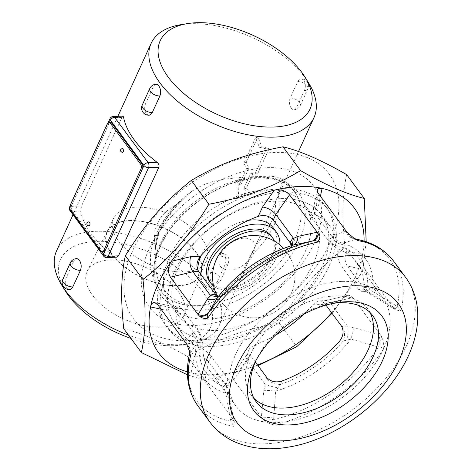 <?xml version="1.0" encoding="UTF-8"?>
<svg xmlns="http://www.w3.org/2000/svg" width="472" height="472" viewBox="0 0 472 472"><rect width="100%" height="100%" fill="white"/><g stroke="black" fill="none" stroke-linecap="round" stroke-linejoin="round"><path stroke-width="0.35" stroke-dasharray="2.36 1.77" d="M136.095 207.161A51.141 26.969 -155.5 0 1 188.688 225.368A51.141 26.969 -155.5 0 1 206.606 260.762A51.141 26.969 -155.5 0 1 184.039 271.955A51.141 26.969 -155.5 0 1 131.446 253.747A51.141 26.969 -155.5 0 1 113.528 218.347A51.141 26.969 -155.5 0 1 136.095 207.161M177.826 285.578A51.141 26.969 24.5 0 0 200.393 274.391A51.141 26.969 24.5 0 0 165.035 228.643A51.141 26.969 24.5 0 0 107.321 231.976A51.141 26.969 24.5 0 0 125.233 267.376A51.141 26.969 24.5 0 0 177.826 285.578M129.712 220.548A51.513 27.164 -155.5 0 1 182.31 238.602A51.513 27.164 -155.5 0 1 200.942 274.061A51.513 27.164 -155.5 0 1 142.591 277.902A51.513 27.164 -155.5 0 1 107.209 231.345A51.513 27.164 -155.5 0 1 129.712 220.548M110.56 259.86A53.147 28.025 24.5 0 0 87.344 270.999A53.147 28.025 24.5 0 0 123.853 319.025A53.147 28.025 24.5 0 0 184.045 315.066A53.147 28.025 24.5 0 0 164.828 278.486A53.147 28.025 24.5 0 0 110.56 259.86M130.939 338.424A82.329 43.412 24.5 0 0 183.047 344.808A82.329 43.412 24.5 0 0 202.158 291.041A82.329 43.412 24.5 0 0 99.952 241.316A82.329 43.412 24.5 0 0 65.555 291.265M56.563 250.88A89.485 47.182 -155.5 0 1 125.947 234.348A89.485 47.182 -155.5 0 1 210.482 285.289A89.485 47.182 -155.5 0 1 219.421 325.102A89.485 47.182 -155.5 0 1 189.703 343.734A89.485 47.182 -155.5 0 1 128.508 335.132M217.385 281.524L224.955 264.922C226.365 261.311 226.165 257.954 224.353 254.845L222.914 253.564L221.409 253.234L220.406 253.482L218.796 254.886L210.683 272.462C209.42 276.061 209.774 279.412 211.745 282.522L213.12 283.802L214.872 284.079L216.855 282.498L217.385 281.524A7.157 3.776 -155.5 0 0 217.621 281.518A7.157 3.776 -155.5 0 0 220.778 279.955L228.348 263.346A7.157 3.776 24.5 0 0 225.84 258.39A7.157 3.776 24.5 0 0 218.477 255.842A7.157 3.776 24.5 0 0 218.247 255.853M291.2 108.159L292.982 109.628L293.844 109.781L295.006 109.445L296.44 107.935L304.411 90.559C305.827 86.954 305.626 83.597 303.815 80.482L302.428 79.237L300.87 78.871L299.714 79.196L298.145 80.694L290.138 98.105C288.882 101.704 289.236 105.055 291.2 108.159M308.588 82.877A89.485 47.182 24.5 0 0 305.077 77.715A89.485 47.182 24.5 0 0 180.876 24.674M250.42 255.942C237.445 283.814 222.206 303.083 200.936 305.107C190.293 306.216 180.51 303.626 171.584 297.33C161.223 288.315 154.462 279.808 156.197 259.452L156.143 252.768L155.553 248.992C151.547 229.203 158.208 214.583 175.543 205.131L182.357 200.216L187.933 194.529L192.511 190.824L202.181 185.307L211.09 182.027L223.321 179.26L244.295 177.047L268.533 176.198L275.884 176.67L279.955 178.05L281.707 180.404L281.937 182.629L279.607 191.408L273.949 205.45L259.494 237.18L250.42 255.942A70.21 43.223 -36.5 0 0 278.138 195.119M255.494 137.836L243.971 163.117L246.419 168.758L239.269 184.452A89.485 47.182 24.5 0 0 235.729 181.207L236.047 198.629L246.661 192.222A89.485 47.182 24.5 0 0 243.652 188.865L250.803 173.171L254.904 174.133L266.426 148.857L259.452 147.276L255.494 137.836L257.795 137.087L261.99 146.745L269.164 148.55L257.647 173.826L253.423 172.734L246.272 188.422L249.399 191.915L238.584 198.104L238.03 180.457L241.717 183.832L248.868 168.144L246.278 162.368L257.795 137.087M116.442 257.187L114.189 256.408A89.485 47.182 -155.5 0 1 80.635 211.055L81.562 205.975L121.923 117.41L122.98 116.118M69.709 289.537L68.257 289.23L66.77 287.926C64.959 284.817 64.758 281.454 66.168 277.849L74.116 260.52L75.532 258.992L76.735 258.627M149.17 115.18L147.801 114.908L146.226 113.569C144.414 110.454 144.22 107.097 145.63 103.492L153.577 86.164L154.993 84.635L156.197 84.27M243.971 163.117L246.278 162.368M259.452 147.276L261.99 146.745M266.426 148.857L269.164 148.55M254.904 174.133L257.647 173.826M250.803 173.171L253.423 172.734M243.652 188.865L246.272 188.422M246.661 192.222L249.399 191.915M236.047 198.629L238.584 198.104M235.729 181.207L238.03 180.457M239.269 184.452L241.717 183.832M246.419 168.758L248.868 168.144M122.342 152.48A1.971 1.156 87.9 0 1 121.251 151.37A1.971 1.156 87.9 0 1 121.345 149.258A1.971 1.156 87.9 0 1 122.195 148.538M88.919 225.817A1.971 1.156 87.9 0 1 87.827 224.713A1.971 1.156 87.9 0 1 87.922 222.601A1.971 1.156 87.9 0 1 88.771 221.881M103.633 251.93A3.581 2.094 87.9 0 1 102.241 251.122L72.039 210.305A3.581 2.094 87.9 0 1 71.626 205.273L108.831 123.629A3.581 2.094 87.9 0 1 110.377 122.319M314.063 243.481A102.017 62.805 -36.5 0 1 158.981 316.411A102.017 62.805 -36.5 0 1 221.244 179.791A102.017 62.805 -36.5 0 1 314.063 243.481M330.011 242.885A121.705 74.93 -36.5 0 1 144.998 329.893A121.705 74.93 -36.5 0 1 219.273 166.905A121.705 74.93 -36.5 0 1 330.011 242.885M123.735 328.677C141.211 332.89 162.439 342.159 187.408 356.49C216.672 339.327 242.325 329.922 279.076 322.889C299.077 290.699 317.538 269.612 345.032 247.546C341.828 218.176 342.365 193.862 346.649 174.61M258.031 365.664L205.054 380.338L187.455 374.839M366.189 241.752L362.679 271.394L332.052 313.337M331.627 312.765A121.705 74.93 143.5 0 0 341.846 299.808A121.705 74.93 143.5 0 0 355.18 276.899A121.705 74.93 143.5 0 0 362.632 254.202A121.705 74.93 143.5 0 0 364.089 241.08M187.396 371.818A121.705 74.93 143.5 0 0 191.101 372.756A121.705 74.93 143.5 0 0 228.678 373.11A121.705 74.93 143.5 0 0 238.879 370.974A121.705 74.93 143.5 0 0 257.559 365.027M263.842 390.332L265.193 384.043C268.892 385.807 273.17 387.04 278.026 387.754L275.642 391.247L273.624 419.667C272.71 421.832 272.704 423.579 273.607 424.894C269.164 423.649 265.535 421.638 262.715 418.87L261.37 417.295L263.842 390.332A10.738 1.221 5.7 0 1 275.642 391.247A100.53 61.897 -36.5 0 0 351.091 339.097A10.738 0.649 -75.4 0 1 354.224 327.869L380.497 334.961L381.594 336.707C383.347 340.212 384.031 344.253 383.647 348.837C382.65 347.587 380.957 347.02 378.562 347.138L351.091 339.097L343.286 340.961A10.738 6.289 -92.1 0 0 342.035 325.857L347.598 326.294L347.876 326.895C348.466 330.807 348.159 335.214 346.949 340.111M377.01 346.672A10.738 0.838 105.5 0 1 380.497 334.961L352.832 297.578L330.353 302.989L324.553 303.207L321.22 300.935L319.237 300.847L317.803 301.183L314.464 303.154L312.783 304.818A91.279 56.197 -36.5 0 1 303.561 314.411M312.783 304.818L322.565 304.452L341.846 299.808L345.498 296.251L347.64 295.389L348.926 295.289L351.593 296.298L352.832 297.578M365.446 269.901C362.584 264.91 361.646 259.677 362.632 254.202L346.985 250.862C344.377 256.331 344.448 261.376 347.209 266.007L365.446 269.901L393.105 307.284L370.201 292.805A10.738 1.357 -58 0 0 370.213 293.755A10.738 1.357 -58 0 0 372.791 291.478L397.158 306.34L400.94 310.895L395.772 309.974L393.105 307.284A10.738 1.127 122.5 0 0 393.04 308.187L365.983 291.46L370.361 288.74L372.791 291.478A100.53 61.897 -36.5 0 0 343.085 243.257A10.738 9.593 -110.2 0 1 334.618 235.038L346.206 231.144A10.738 9.605 72.8 0 0 355.115 239.475L343.085 243.257L342.855 247.021A10.738 5.664 -155.5 0 1 329.126 240.543L331.81 236.313L332.199 237.003C334.595 241.629 338.271 244.189 343.221 244.685M233.422 419.962L234.407 422.251L233.858 426.375L230.885 421.26L225.758 393.105A10.738 1.003 -10.8 0 0 228.312 391.931A10.738 1.003 -10.8 0 0 227.109 391.701L232.377 418.375L233.422 419.962A10.738 0.773 168.5 0 1 233.882 420.092A10.738 0.773 168.5 0 1 230.885 421.26A119.605 73.638 143.5 0 1 189.567 354.183A10.738 9.947 -145.7 0 0 186.617 343.982M234.407 422.251L233.557 418.493A10.738 0.785 168.6 0 0 232.377 418.375L204.712 380.993L208.695 361.741L211.214 356.207C207.468 351.953 203.314 348.855 198.771 346.908A91.279 56.197 -36.5 0 1 183.219 334.866A91.279 56.197 -36.5 0 1 175.985 309.921L177 306.652L178.752 306.116L180.776 307.301L181.85 308.529L176.05 308.747L157.813 304.847M198.771 346.908L194.517 356.242L191.101 372.756C196.269 373.977 200.812 376.721 204.712 380.993M273.731 418.056A10.738 1.398 -175.2 0 0 261.37 417.295L233.711 379.907L232.531 376.202L233.829 373.57L236.82 371.647L238.879 370.974L250.661 354.147C248.596 354.006 247.192 354.437 246.449 355.434L246.242 355.788C245.741 356.991 246.142 358.496 247.44 360.295L233.711 379.907M256.296 359.847A72.487 44.628 -36.5 0 1 257.37 357.682A72.487 44.628 -36.5 0 1 330.111 303.862A72.487 44.628 -36.5 0 1 332.489 303.466M369.965 312.482A72.487 44.628 143.5 0 0 367.712 308.883A72.487 44.628 143.5 0 0 282.899 316.122A72.487 44.628 143.5 0 0 251.175 395.111A72.487 44.628 143.5 0 0 253.954 398.321M191.526 333.934A10.738 9.947 38 0 1 196.051 344.879L189.921 353.652A10.738 9.947 -145.5 0 0 185.472 342.235L191.526 333.934L193.827 332.642L193.29 332.052L197.921 331.232A10.738 6.289 87.9 0 1 199.166 346.336L197.066 345.705L196.051 344.879A100.53 61.897 -36.5 0 0 225.758 393.105L224.2 389.76L224.023 386.68A10.738 5.664 24.5 0 0 228.761 384.332L228.761 384.332A10.738 5.664 24.5 0 0 227.687 379.553L225.935 385.046L227.746 387.577L224.2 389.76M197.921 331.232L198.623 331.202C201.52 336.04 202.925 341.038 202.824 346.2A91.279 56.197 143.5 0 0 210.064 371.145A91.279 56.197 143.5 0 0 225.61 383.187L228.713 383.618L229.48 382.615L229.044 380.591L211.214 356.207M225.935 385.046L208.695 361.741C205.09 357.693 200.364 355.864 194.517 356.242M218.312 296.51L220.477 294.327L223.592 292.746A10.738 6.289 87.9 0 1 218.961 296.67A10.738 6.289 87.9 0 1 218.955 296.67A10.738 6.289 87.9 0 1 218.135 296.611M218.648 296.304L220.477 294.327M291.277 245.7L290.84 248.107L290.062 249.358L287.206 251.67L285.118 252.608A91.279 56.197 143.5 0 0 227.25 292.605L222.755 296.044L220.265 296.623L218.418 296.381M289.401 246.691L292.197 245.422L289.401 246.691L286.71 249.116A95.468 58.776 143.5 0 0 223.592 292.746L227.25 292.605M347.534 232.761A10.738 9.605 72.9 0 0 355.841 239.263L355.115 239.475M358.891 288.87L358.189 288.893L358.826 289.684L360.891 291.2L361.882 291.342L362.614 291.1L363.782 289.389L364.054 287.507A91.279 56.197 143.5 0 0 356.814 262.562A91.279 56.197 143.5 0 0 341.268 250.514C336.719 248.573 332.571 245.475 328.819 241.221L311.467 217.704L310.546 215.403L310.989 214.005L312.735 213.71L314.423 214.235A91.279 56.197 -36.5 0 1 329.969 226.283A91.279 56.197 -36.5 0 1 337.209 251.228C337.108 256.379 338.512 261.376 341.409 266.22L347.209 266.007L364.455 289.312L358.891 288.87A10.738 6.289 -92.1 0 0 363.074 291.301A10.738 6.289 -92.1 0 0 363.074 291.295A10.738 6.289 -92.1 0 0 367.712 287.371L370.361 288.74M356.124 239.139L355.841 239.263A119.605 73.638 143.5 0 1 397.158 306.34A10.738 1.121 122.6 0 1 394.409 309.06A10.738 1.121 122.6 0 1 394.338 308.747M331.81 236.313L314.564 213.008L312.039 218.542M381.594 336.707A10.738 0.844 105.5 0 0 378.562 347.138A119.605 73.638 143.5 0 1 273.624 419.667A10.738 1.404 -175.2 0 0 262.715 418.87M265.193 384.043L264.686 383.6L266.432 378.107A10.738 5.664 24.5 0 0 280.167 384.586L278.026 387.754M264.686 383.6L247.44 360.295L249.965 354.761L249.133 353.298L248.832 350.425L249.192 349.321L246.242 355.788M193.827 332.642C197.42 336.442 198.5 340.796 197.066 345.705M189.921 353.652L189.478 354.236M193.29 332.052L176.05 308.747L172.717 306.422L154.804 302.593M291.725 245.558A10.738 5.664 -155.5 0 1 291.448 246.767L291.448 246.767A10.738 5.664 -155.5 0 1 286.71 249.116L285.118 252.608M275.217 335.38A91.279 56.197 -36.5 0 1 254.915 344.814L250.39 347.587L249.192 349.321M255.317 361.994L249.965 354.761M161.011 309.172L166.203 310.281C167.696 307.791 169.501 306.476 171.619 306.328L172.717 306.422M198.623 331.202L181.85 308.529M314.423 214.235L318.677 204.901C316.104 205.308 314.417 206.329 313.614 207.963L313.349 208.766L314.564 213.008L318.541 193.756M341.604 281.424A91.279 56.197 143.5 0 0 251.942 329.279A91.279 56.197 143.5 0 0 236.071 406.292A91.279 56.197 143.5 0 0 297.779 419.384A91.279 56.197 143.5 0 0 373.912 365.676A91.279 56.197 143.5 0 0 382.822 297.708A91.279 56.197 143.5 0 0 341.604 281.424M280.368 198.659A91.279 56.197 143.5 0 0 190.706 246.52A91.279 56.197 143.5 0 0 174.829 323.526A91.279 56.197 143.5 0 0 281.631 314.411A91.279 56.197 143.5 0 0 321.579 214.943A91.279 56.197 143.5 0 0 280.368 198.659M325.957 305.107L324.553 303.207M358.189 288.893L341.409 266.22M347.598 326.294L330.353 302.989L326.417 300.552L319.768 300.8M370.201 292.805L364.756 289.855L365.983 291.46M364.756 289.855L364.455 289.312M322.565 304.452C323.314 302.292 324.406 301.024 325.839 300.635L326.417 300.552M283.353 192.11A99.751 61.413 143.5 0 0 185.372 244.407A99.751 61.413 143.5 0 0 168.02 328.565A99.751 61.413 143.5 0 0 284.734 318.6A99.751 61.413 143.5 0 0 328.394 209.904A99.751 61.413 143.5 0 0 283.353 192.11M280.84 188.712A99.751 61.413 143.5 0 0 182.853 241.009A99.751 61.413 143.5 0 0 165.507 325.167A99.751 61.413 143.5 0 0 282.215 315.202A99.751 61.413 143.5 0 0 325.875 206.506A99.751 61.413 143.5 0 0 280.84 188.712M275.164 201.166A83.638 51.495 143.5 0 0 193.001 245.015A83.638 51.495 143.5 0 0 178.451 315.585A83.638 51.495 143.5 0 0 276.321 307.231A83.638 51.495 143.5 0 0 312.924 216.082A83.638 51.495 143.5 0 0 275.164 201.166M266.774 189.827A83.638 51.495 143.5 0 0 184.611 233.681A83.638 51.495 143.5 0 0 170.067 304.245A83.638 51.495 143.5 0 0 267.931 295.891A83.638 51.495 143.5 0 0 304.54 204.748A83.638 51.495 143.5 0 0 266.774 189.827M248.591 220.318A44.746 27.547 143.5 0 0 201.314 255.299M197.78 269.919A44.746 27.547 143.5 0 0 201.332 281.111A44.746 27.547 143.5 0 0 253.688 276.639A44.746 27.547 143.5 0 0 273.27 227.882M200.889 274.498A44.746 27.547 143.5 0 0 204.429 285.294A44.746 27.547 143.5 0 0 213.722 291.843M215.674 292.422A44.746 27.547 143.5 0 0 256.786 280.828A44.746 27.547 143.5 0 0 279.89 244.909M209.597 281.471A38.315 23.588 143.5 0 0 254.432 277.648A38.315 23.588 143.5 0 0 271.199 235.894M213.639 286.103A38.315 23.588 143.5 0 0 255.83 279.536A38.315 23.588 143.5 0 0 274.444 241.109M345.032 247.546L362.679 271.394M279.076 322.889L296.717 346.731M187.408 356.49L205.054 380.338M70.175 205.326L71.626 205.273L70.045 208.73A3.581 1.888 -155.5 0 1 69.826 208.388M72.039 210.305L70.588 210.359M100.79 251.175L102.241 251.122M109.41 122.354L108.831 123.629L107.38 123.682M102.046 251.983L70.045 208.73A3.581 2.207 -36.5 0 0 69.95 208.972M103.622 256.101A3.581 2.207 143.5 0 0 105.238 256.738A3.581 2.094 -92.1 0 0 106.637 257.553M113.174 116.484A3.581 2.094 -92.1 0 0 111.628 117.793A3.581 1.888 24.5 0 0 110.053 118.578M69.691 207.137A3.581 1.888 -155.5 0 1 71.266 206.358A3.581 2.094 -92.1 0 0 71.685 211.391L105.238 256.738L114.189 256.408M80.635 211.055L71.685 211.391A3.581 2.207 -36.5 0 1 70.068 210.754M121.923 117.41L111.628 117.793L71.266 206.358L81.562 205.975M73.738 261.246A7.157 3.776 24.5 0 0 73.502 261.252A7.157 3.776 24.5 0 0 70.346 262.815M62.776 279.424A7.157 3.776 -155.5 0 1 65.932 277.855A7.157 3.776 -155.5 0 1 66.168 277.849M224.955 264.922A7.157 3.776 24.5 0 0 225.185 264.916A7.157 3.776 24.5 0 0 228.348 263.346A7.157 7.157 0 0 0 221.409 253.234M210.683 272.462A7.157 3.776 -155.5 0 1 210.907 272.45A7.157 3.776 -155.5 0 1 218.27 274.999A7.157 3.776 -155.5 0 1 220.778 279.955A7.157 7.157 0 0 1 214.388 284.144M142.237 105.061A7.157 3.776 -155.5 0 1 145.394 103.498A7.157 3.776 -155.5 0 1 145.63 103.492M153.199 86.883A7.157 3.776 24.5 0 0 152.963 86.889A7.157 3.776 24.5 0 0 149.801 88.459M290.138 98.105A7.157 3.776 -155.5 0 1 290.368 98.093A7.157 3.776 -155.5 0 1 297.732 100.636A7.157 3.776 -155.5 0 1 300.239 105.592A7.157 3.776 -155.5 0 1 297.083 107.162A7.157 3.776 -155.5 0 1 296.847 107.168M304.411 90.559A7.157 3.776 24.5 0 0 304.647 90.553A7.157 3.776 24.5 0 0 307.809 88.99A7.157 3.776 24.5 0 0 305.301 84.034A7.157 3.776 24.5 0 0 297.938 81.485A7.157 3.776 24.5 0 0 297.708 81.497M275.683 201.397A68.009 41.872 -36.5 0 1 255.7 245.257M155.553 248.992A68.009 41.872 -36.5 0 1 175.543 205.131M156.197 259.452A70.21 43.223 -36.5 0 1 183.915 198.635M299.915 203.225A83.278 51.271 -36.5 0 1 295.053 238.862A83.278 51.271 -36.5 0 1 231.498 297.856A83.278 51.271 -36.5 0 1 163.625 294.38A83.278 51.271 -36.5 0 1 197.101 200.163A83.278 51.271 -36.5 0 1 296.988 195.703A83.278 51.271 -36.5 0 1 299.915 203.225M298.994 241.233A85.91 52.888 -36.5 0 1 168.398 302.646A85.91 52.888 -36.5 0 1 220.825 187.602A85.91 52.888 -36.5 0 1 298.994 241.233M383.647 348.837A121.705 74.93 -36.5 0 1 273.607 424.894M393.565 261.081A121.705 74.93 -36.5 0 1 400.94 310.895M233.858 426.375A121.705 74.93 -36.5 0 1 197.904 405.855M209.934 422.121A121.705 74.93 143.5 0 0 279.849 442.264A121.705 74.93 143.5 0 0 389.783 373.364A121.705 74.93 143.5 0 0 405.601 277.341M227.769 387.294L228.312 391.931L233.557 418.493A10.738 0.785 168.6 0 1 230.584 419.661M226.383 385.494L227.109 391.701M202.824 346.2L199.166 346.336A95.468 58.776 143.5 0 0 224.023 386.68L225.61 383.187M227.994 378.88L227.687 379.553M332.199 237.003L334.618 235.038M364.054 287.507L367.712 287.371A95.468 58.776 143.5 0 0 342.855 247.021L341.268 250.514M328.819 241.221L329.126 240.543M266.432 378.107L266.739 377.435M281.76 381.093L280.167 384.586A95.468 58.776 143.5 0 0 343.286 340.961L339.628 341.097M250.661 354.147L254.915 344.814M166.203 310.281L175.985 309.921M318.677 204.901L320.447 196.334M346.985 250.862L337.209 251.228M347.876 326.895L354.224 327.869M341.333 325.881L342.035 325.857M395.778 305.49A10.738 1.127 122.5 0 1 393.04 308.187L395.772 309.974M229.746 270.002A20.579 12.673 143.5 0 0 255.063 245.593A20.579 12.673 143.5 0 0 226.188 246.667A20.579 12.673 143.5 0 0 229.746 270.002M206.6 260.768L200.393 274.391M107.321 231.976L113.528 218.347M87.344 270.999L107.209 231.345M184.045 315.066L200.942 274.061M183.047 344.808L189.703 343.734M117.894 116.307L73.03 214.754M298.516 151.547L273.949 205.45M259.488 237.18L219.421 325.102M69.773 206.954L108.206 122.626M293.844 109.781A7.157 7.157 0 0 0 300.239 105.592L307.809 88.99A7.157 7.157 0 0 0 300.87 78.871M182.357 200.216C163.755 218.247 155.017 235.764 156.143 252.768M192.511 190.824C177.383 201.739 165.908 214.795 158.09 229.988C153.984 238.124 151.471 246.419 150.562 254.862L150.403 264.538C151.246 276.144 155.654 286.091 163.625 294.38L160.934 291.259C158.232 287.637 156.391 283.442 155.418 278.663C153.736 270.285 154.845 260.868 158.757 250.408C168.663 223.067 200.063 194.169 231.835 183.449C253.299 176.304 270.804 176.239 284.339 183.248C289.944 186.304 294.162 190.458 296.988 195.703C292.876 188.169 287.1 182.221 279.66 177.861M257.37 357.682L255.087 362.107M330.111 303.862L335.008 302.971M372.744 315.685L367.712 308.883M256.207 401.914L251.175 395.111M229.368 382.993L227.746 387.577M220.265 296.623L217.58 296.858M292.723 245.251L291.708 245.812M290.84 248.107L292.392 245.21M246.449 355.434L233.298 374.219M178.263 306.08L171.619 306.328M313.614 207.963L310.664 214.43M317.237 189.968L313.349 208.766M174.829 323.526L183.219 334.866M210.064 371.145L236.071 406.292M321.579 214.943L329.969 226.283M356.814 262.562L382.822 297.708M363.074 291.301L366.349 291.578M363.074 291.295L361.77 291.348M347.439 295.431L325.839 300.635M165.507 325.167L168.02 328.565M325.875 206.506L328.394 209.904M170.067 304.245L178.451 315.585M304.54 204.748L312.924 216.082M201.332 281.111L204.429 285.294M217.309 295.891A41.164 41.164 0 0 0 291.808 292.251A41.164 41.164 0 0 0 283.625 248.396"/><path stroke-width="0.71" d="M128.508 335.132A89.485 47.182 -155.5 0 1 61.997 285.536L65.555 291.265A82.329 43.412 24.5 0 0 130.939 338.424M61.997 285.536A89.485 47.182 -155.5 0 1 56.563 250.88L73.03 214.754M187.537 23.6L180.876 24.674A89.485 47.182 24.5 0 0 151.158 43.312A89.485 47.182 24.5 0 0 213.019 123.357A89.485 47.182 24.5 0 0 314.022 117.528A89.485 47.182 24.5 0 0 308.588 82.877L305.03 77.142A82.329 43.412 -155.5 0 1 272.786 127.068A82.329 43.412 -155.5 0 1 171.012 80.682A82.329 43.412 -155.5 0 1 187.537 23.6A82.329 43.412 -155.5 0 1 301.803 72.399A82.329 43.412 -155.5 0 1 305.03 77.142M157.076 162.309L148.125 162.639L114.566 117.292A3.581 2.094 -92.1 0 0 113.174 116.484L122.98 116.118L123.522 116.962A89.485 47.182 24.5 0 0 157.076 162.309C158.781 163.731 159.365 165.395 158.834 167.294L118.472 255.859L116.749 257.157L106.637 257.553A3.581 2.094 -92.1 0 0 108.176 256.243A3.581 1.888 -155.5 0 1 103.604 254.083L102.046 251.983M80.441 270.308L72.487 287.637L70.947 289.171L69.709 289.537A7.157 7.157 0 0 1 62.776 279.424L70.346 262.815A7.157 3.776 24.5 0 0 72.853 267.772A7.157 3.776 24.5 0 0 80.21 270.32A7.157 3.776 24.5 0 0 80.441 270.308C81.703 266.709 81.349 263.358 79.379 260.249L77.957 258.945L76.735 258.627A7.157 7.157 0 0 0 70.346 262.815M159.902 95.952A7.157 3.776 24.5 0 1 159.672 95.963A7.157 3.776 24.5 0 1 152.308 93.415A7.157 3.776 24.5 0 1 149.801 88.459A7.157 7.157 0 0 1 156.197 84.27L157.418 84.588L158.84 85.892C160.804 88.996 161.158 92.353 159.902 95.952L151.949 113.274L150.397 114.814L149.17 115.18A7.157 7.157 0 0 1 142.237 105.061A7.157 3.776 -155.5 0 0 144.745 110.017A7.157 3.776 -155.5 0 0 152.108 112.566A7.157 3.776 -155.5 0 0 152.332 112.554M108.926 122.372L110.377 122.319A3.581 2.094 87.9 0 1 111.77 123.127L141.972 163.943A3.581 2.094 87.9 0 1 142.385 168.976L105.179 250.62A3.581 2.094 87.9 0 1 103.633 251.93L102.182 251.983A3.581 2.094 87.9 0 1 100.79 251.175L70.588 210.359A3.581 2.094 87.9 0 1 70.175 205.326L107.38 123.682A3.581 2.094 87.9 0 1 108.926 122.372A3.581 2.094 87.9 0 1 110.318 123.18L140.52 163.996A3.581 2.094 87.9 0 1 140.933 169.029L103.728 250.673A3.581 2.094 87.9 0 1 102.182 251.983M123.192 151.754A1.971 1.156 87.9 0 1 122.342 152.48C119.752 151.07 119.699 149.76 122.195 148.538A1.971 1.156 87.9 0 1 123.286 149.648A1.971 1.156 87.9 0 1 123.192 151.754M89.769 225.097A1.971 1.156 87.9 0 1 88.919 225.817A1.971 1.971 0 0 1 86.872 223.923A1.971 1.971 0 0 1 88.771 221.881A1.971 1.156 87.9 0 1 89.863 222.985A1.971 1.156 87.9 0 1 89.769 225.097M364.29 198.452L346.649 174.61C321.68 160.279 300.452 151.005 282.97 146.798C246.219 153.837 220.566 163.241 191.307 180.404C163.813 202.464 145.352 223.551 125.345 255.741C121.062 274.993 120.525 299.307 123.735 328.677L141.376 352.525C145.659 333.273 146.196 308.959 142.986 279.583C170.486 257.523 188.947 236.437 208.948 204.246C245.7 197.207 271.353 187.803 300.617 170.64C325.586 184.977 346.814 194.246 364.29 198.452L366.189 241.752M282.97 146.798L300.617 170.64M191.307 180.404L208.948 204.246M332.052 313.337L296.717 346.731L258.031 365.664M257.559 365.027A121.705 74.93 143.5 0 0 331.627 312.765M364.089 241.08A121.705 74.93 143.5 0 0 322.087 188.387A121.705 74.93 143.5 0 0 274.309 190.169A121.705 74.93 143.5 0 0 171.342 261.335A121.705 74.93 143.5 0 0 150.556 306.942A121.705 74.93 143.5 0 0 187.396 371.818M187.455 374.839L141.376 352.525M320.447 196.334L322.087 188.387L318.317 188.552L317.556 189.213L317.237 189.968L317.538 192.039L318.376 193.526L346.206 231.144L347.534 232.761L354.207 238.401L357.611 240.561L355.841 239.263M289.548 194.842C285.631 190.6 280.551 189.042 274.309 190.169L262.532 206.996C267.836 207.804 272.267 210.294 275.813 214.453L289.548 194.842L317.208 232.224L297.879 236.407A10.738 7.369 -103.2 0 1 293.2 245.115L313.095 240.862A10.738 7.422 78.7 0 0 318.234 233.852L317.208 232.224A10.738 7.422 78.6 0 1 311.968 241.086M199.361 316.016C201.845 318.246 204.665 318.936 207.822 318.098C206.931 316.8 207.043 315.231 208.158 313.39L217.751 297.26A10.738 7.941 32 0 1 207.503 298.87L198.087 314.558L199.361 316.016A10.738 7.983 -150 0 0 208.158 313.39A119.605 73.638 143.5 0 1 313.095 240.862C315.29 240.413 316.877 240.808 317.863 242.042C319.532 239.546 319.656 236.814 318.234 233.852M208.689 312.464A10.738 7.983 -149.9 0 1 198.087 314.558L170.422 277.176L192.9 271.76L198.7 271.542C195.91 266.704 196.476 261.63 200.405 256.325A91.279 56.197 -36.5 0 1 258.278 216.329C264.485 214.618 269.494 215.84 273.294 219.987L275.813 214.453L293.059 237.758L290.374 241.988A10.738 5.664 -155.5 0 1 291.725 245.558M200.405 256.325L190.629 256.691L171.342 261.335C167.902 266.892 167.595 272.173 170.422 277.176M189.567 354.183L190.529 356.041L189.484 351.197L186.617 343.982L157.813 304.847L154.804 302.593L153.636 302.593L152.745 302.971L151.093 305.13L150.556 306.942L161.011 309.172M289.767 424.912A79.644 49.035 -36.5 0 1 255.087 362.107A79.644 49.035 -36.5 0 1 335.008 302.971A79.644 49.035 -36.5 0 1 384.426 355.906A79.644 49.035 -36.5 0 1 289.767 424.912M332.489 303.466A72.487 44.628 -36.5 0 1 372.744 315.685A72.487 44.628 -36.5 0 1 360.142 376.839A72.487 44.628 -36.5 0 1 288.935 414.847A72.487 44.628 -36.5 0 1 256.207 401.914A72.487 44.628 -36.5 0 1 256.296 359.847M253.954 398.321A72.487 44.628 143.5 0 0 283.902 408.044A72.487 44.628 143.5 0 0 352.926 372.538A72.487 44.628 143.5 0 0 369.965 312.482M217.751 297.26L218.188 296.676C238.336 271.96 263.181 254.827 292.723 245.251L293.2 245.115A100.53 61.897 -36.5 0 0 217.751 297.26M218.135 296.611A10.738 6.289 87.9 0 1 214.772 294.245L210.146 295.065L210.707 295.596L217.58 296.858L218.312 296.51M218.418 296.381L215.48 294.221L198.7 271.542M210.146 295.065L192.9 271.76C190.021 267.134 189.26 262.113 190.629 256.691M297.879 236.407L293.395 238.448L292.192 245.416L292.723 245.251M255.317 361.994L266.739 377.435C270.539 381.588 275.542 382.804 281.76 381.093A91.279 56.197 143.5 0 0 339.628 341.097C343.557 335.793 344.123 330.724 341.333 325.881L325.957 305.107M190.529 356.041A121.705 74.93 -36.5 0 0 197.904 405.855C187.762 391.536 184.953 374.331 189.478 354.236L189.484 351.197M293.395 238.448L293.059 237.758M290.374 241.988L290.068 242.661L291.277 245.7M290.068 242.661L273.294 219.987M303.561 314.411A91.279 56.197 -36.5 0 1 275.217 335.38M279.89 244.909A44.746 27.547 143.5 0 0 276.368 232.071L273.27 227.882A44.746 27.547 143.5 0 0 253.069 219.899A44.746 27.547 143.5 0 0 248.591 220.318M201.314 255.299A44.746 27.547 143.5 0 0 197.78 269.919M276.368 232.071A44.746 27.547 143.5 0 0 256.166 224.088A44.746 27.547 143.5 0 0 200.889 274.498M213.722 291.843A44.746 27.547 143.5 0 0 215.674 292.422M274.444 241.109A38.315 23.588 143.5 0 0 272.598 237.782L271.199 235.894A38.315 23.588 143.5 0 0 253.901 229.062A38.315 23.588 143.5 0 0 216.264 249.145A38.315 23.588 143.5 0 0 209.597 281.471L210.996 283.365A38.315 23.588 143.5 0 0 213.639 286.103M272.598 237.782A38.315 23.588 143.5 0 0 255.299 230.95A38.315 23.588 143.5 0 0 217.663 251.039A38.315 23.588 143.5 0 0 210.996 283.365M125.345 255.741L142.986 279.583M118.472 255.859L108.176 256.243L148.538 167.678A3.581 2.094 -92.1 0 0 148.125 162.639A3.581 2.207 143.5 0 0 143.96 165.519A3.581 1.888 24.5 0 0 148.538 167.678L158.834 167.294M109.41 122.354L110.407 120.171L143.96 165.519L142.385 168.976L140.933 169.029M103.728 250.673L105.179 250.62L103.604 254.083A3.581 2.207 143.5 0 0 103.622 256.101A3.581 3.581 0 0 0 106.637 257.553M110.318 123.18L111.77 123.127M141.972 163.943L140.52 163.996M113.174 116.484A3.581 3.581 0 0 0 110.053 118.578A3.581 1.888 24.5 0 0 110.407 120.171A3.581 2.207 -36.5 0 1 114.566 117.292L123.522 116.962M103.622 256.101L70.068 210.754A3.581 2.207 -36.5 0 1 69.95 208.972M69.826 208.388A3.581 1.888 -155.5 0 1 69.691 207.137A3.581 3.581 0 0 0 70.068 210.754M72.877 286.911A7.157 3.776 -155.5 0 1 72.647 286.923A7.157 3.776 -155.5 0 1 65.284 284.38A7.157 3.776 -155.5 0 1 62.776 279.424M357.611 240.561A121.705 74.93 -36.5 0 1 393.565 261.081L405.601 277.341A121.705 74.93 143.5 0 0 263.199 289.495A121.705 74.93 143.5 0 0 209.934 422.121C216.666 431.072 225.303 437.809 235.841 442.323C251.665 448.831 269.164 450.424 288.339 447.114C334.129 440.134 386.68 402.386 407.837 357.021C411.944 348.342 414.799 339.622 416.41 330.848C417.826 323.102 418.139 315.497 417.342 308.027C416.109 296.628 412.192 286.398 405.601 277.341M207.822 318.098A121.705 74.93 -36.5 0 1 317.863 242.042M294.841 439.538A100.223 61.702 -36.5 0 1 255.287 337.692A100.223 61.702 -36.5 0 1 403.371 312.771A100.223 61.702 -36.5 0 1 294.841 439.538M210.707 295.596L207.503 298.87M215.48 294.215L214.772 294.245M262.532 206.996L258.278 216.329M151.158 43.312L117.894 116.307M314.022 117.528L298.516 151.547M108.206 122.626L110.053 118.578M149.801 88.459L142.237 105.061M197.904 405.855L209.934 422.121M354.207 238.401L356.124 239.139C372.266 242.177 384.745 249.493 393.565 261.081M283.625 248.396A41.164 41.164 0 0 0 217.309 295.891"/></g></svg>
